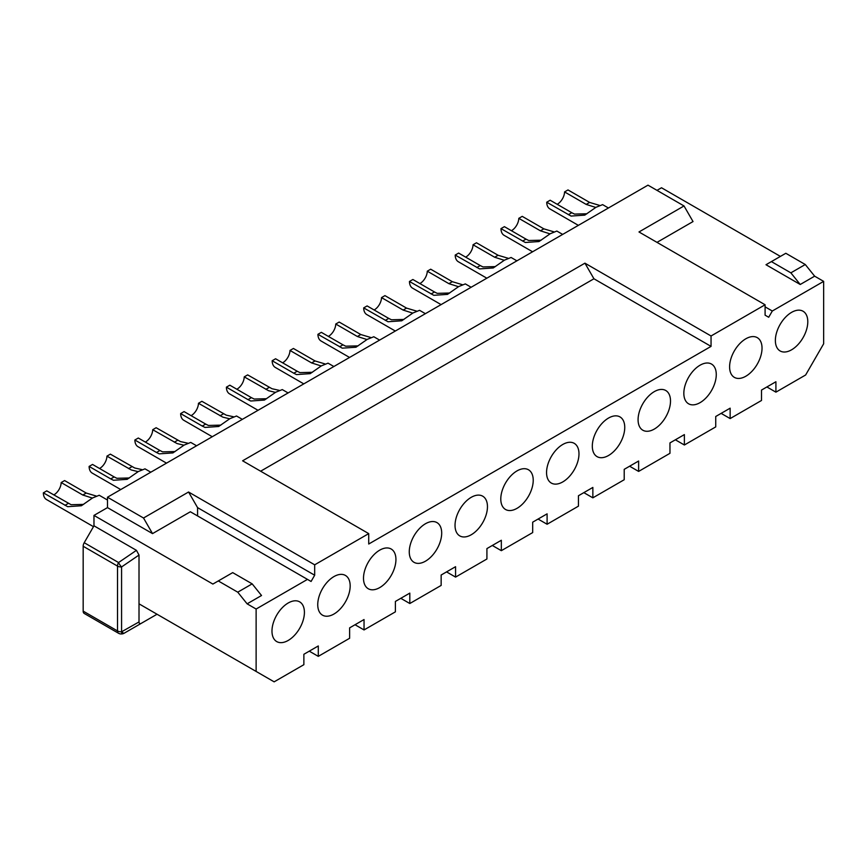 <?xml version="1.0" encoding="UTF-8"?>
<svg xmlns="http://www.w3.org/2000/svg" width="867" height="867" viewBox="0 0 867 867"><rect width="100%" height="100%" fill="white"/><g stroke="black" fill="none" stroke-linecap="round" stroke-linejoin="round"><path stroke-width="1.3" d="M256.123 609.035L307.471 579.384L311.08 581.464L314.678 575.222L197.568 507.618L188.562 492.012L143.521 518.011L152.527 533.617L107.486 507.618L93.972 515.41L212.881 584.065L218.289 580.944L237.753 592.183L247.117 603.833L256.123 609.035L256.123 671.437L274.145 681.841L303.873 664.686L303.873 654.282L318.287 645.958L318.287 656.362L349.629 638.264L349.629 627.86L364.042 619.537L364.042 629.941L395.395 611.842L395.395 601.438L409.809 593.115L409.809 603.519L441.151 585.42L441.151 575.016L455.565 566.693L455.565 577.097L486.918 558.998L486.918 548.594L501.332 540.271L501.332 550.675L532.685 532.576L532.685 522.172L547.099 513.849L547.099 524.253L578.441 506.155L578.441 495.751L592.855 487.438L592.855 497.831L624.207 479.733L624.207 469.34L638.621 461.016L638.621 471.42L669.963 453.311L669.963 442.918L684.377 434.595L684.377 444.999L715.73 426.9L715.73 416.496L730.144 408.173L730.144 418.577L761.497 400.478L761.497 390.074L775.911 381.751L775.911 392.155L805.638 374.988L823.65 343.787L823.65 281.374L772.302 311.015L765.095 306.853M772.302 311.015L768.704 317.257L765.095 315.176L765.095 304.772L711.048 335.984L711.048 346.388L368.724 544.021L368.724 533.617L314.678 564.818L314.678 575.222M304.415 612.362A22.932 13.243 120 0 0 299.657 601.861A22.932 13.243 120 0 0 281.992 608.005A22.932 13.243 120 0 0 271.978 631.078A22.932 13.243 120 0 0 276.725 641.58A22.932 13.243 120 0 0 294.401 635.435A22.932 13.243 120 0 0 304.415 612.362M350.17 585.94A22.932 13.243 120 0 0 345.424 575.439A22.932 13.243 120 0 0 327.748 581.584A22.932 13.243 120 0 0 317.745 604.657A22.932 13.243 120 0 0 322.491 615.158A22.932 13.243 120 0 0 340.167 609.013A22.932 13.243 120 0 0 350.17 585.94M395.937 559.518A22.932 13.243 120 0 0 391.19 549.017A22.932 13.243 120 0 0 373.514 555.162A22.932 13.243 120 0 0 363.501 578.246A22.932 13.243 120 0 0 368.258 588.736A22.932 13.243 120 0 0 385.923 582.591A22.932 13.243 120 0 0 395.937 559.518M441.693 533.097A22.932 13.243 120 0 0 436.946 522.595A22.932 13.243 120 0 0 419.281 528.74A22.932 13.243 120 0 0 409.267 551.824A22.932 13.243 120 0 0 414.014 562.315A22.932 13.243 120 0 0 431.69 556.17A22.932 13.243 120 0 0 441.693 533.097M487.46 506.675A22.932 13.243 120 0 0 482.713 496.184A22.932 13.243 120 0 0 465.037 502.318A22.932 13.243 120 0 0 455.034 525.402A22.932 13.243 120 0 0 459.781 535.893A22.932 13.243 120 0 0 477.446 529.759A22.932 13.243 120 0 0 487.46 506.675M533.227 480.253A22.932 13.243 120 0 0 528.469 469.762A22.932 13.243 120 0 0 510.804 475.907A22.932 13.243 120 0 0 500.79 498.98A22.932 13.243 120 0 0 505.537 509.482A22.932 13.243 120 0 0 523.213 503.337A22.932 13.243 120 0 0 533.227 480.253M578.983 453.831A22.932 13.243 120 0 0 574.236 443.34A22.932 13.243 120 0 0 556.56 449.485A22.932 13.243 120 0 0 546.557 472.558A22.932 13.243 120 0 0 551.304 483.06A22.932 13.243 120 0 0 568.969 476.915A22.932 13.243 120 0 0 578.983 453.831M624.749 427.42A22.932 13.243 120 0 0 619.992 416.919A22.932 13.243 120 0 0 602.327 423.063A22.932 13.243 120 0 0 592.313 446.137A22.932 13.243 120 0 0 597.07 456.638A22.932 13.243 120 0 0 614.736 450.493A22.932 13.243 120 0 0 624.749 427.42M670.505 400.998A22.932 13.243 120 0 0 665.758 390.497A22.932 13.243 120 0 0 648.093 396.642A22.932 13.243 120 0 0 638.079 419.715A22.932 13.243 120 0 0 642.826 430.216A22.932 13.243 120 0 0 660.502 424.071A22.932 13.243 120 0 0 670.505 400.998M716.272 374.577A22.932 13.243 120 0 0 711.525 364.075A22.932 13.243 120 0 0 693.849 370.22A22.932 13.243 120 0 0 683.835 393.293A22.932 13.243 120 0 0 688.593 403.794A22.932 13.243 120 0 0 706.258 397.65A22.932 13.243 120 0 0 716.272 374.577M762.028 348.155A22.932 13.243 120 0 0 757.281 337.653A22.932 13.243 120 0 0 739.616 343.798A22.932 13.243 120 0 0 729.602 366.871A22.932 13.243 120 0 0 734.349 377.373A22.932 13.243 120 0 0 752.025 371.228A22.932 13.243 120 0 0 762.028 348.155M807.795 321.733A22.932 13.243 120 0 0 803.048 311.231A22.932 13.243 120 0 0 785.372 317.376A22.932 13.243 120 0 0 775.369 340.46A22.932 13.243 120 0 0 780.116 350.951A22.932 13.243 120 0 0 797.781 344.806A22.932 13.243 120 0 0 807.795 321.733M307.471 579.384L190.361 511.768L152.527 533.617M260.631 471.204L593.938 278.773L711.048 346.388M823.65 281.374L814.644 276.172L800.23 284.495L765.994 264.728L771.402 261.606L790.867 272.845L800.23 284.495M143.521 518.011L107.486 497.214L647.985 185.159L684.02 205.956L693.026 221.562L656.991 242.37M780.408 256.404L661.499 187.76L656.991 190.361M218.289 580.944L232.703 572.621L252.167 583.859L261.531 595.51L247.117 603.833M593.938 278.773L584.932 263.167L242.608 460.8L368.724 533.617M711.048 335.984L584.932 263.167M684.02 205.956L638.979 231.966L765.095 304.772M197.568 515.93L197.568 507.618M314.678 564.818L188.562 492.012M107.486 497.214L107.486 507.618M93.972 515.41L93.972 525.814L84.218 542.709A5.094 2.937 -60 0 0 83.167 546.264L83.167 611.116A5.094 2.937 -60 0 0 84.218 613.446L118.562 633.278A5.094 2.937 -60 0 1 117.511 630.938L83.167 611.116M96.139 496.011L86.223 493.052L82.799 495.024L92.39 498.07M83.546 504.388L71.116 504.713L46.775 490.863L43.35 492.846L67.691 506.686L81.4 505.754L92.606 497.929L99.228 495.263L107.486 500.031M595.781 207.441L586.19 204.406L589.614 202.423L599.52 205.381M578.365 225.355L549.851 208.893A15.032 8.681 -60 0 1 546.73 202.217L571.082 216.067L584.781 215.124L595.987 207.3L602.619 204.634L608.428 207.993M568.351 214.702L571.776 212.718L574.507 214.084L586.926 213.77M550.014 233.862L540.423 230.817L543.847 228.845L553.764 231.803M532.598 251.777L504.085 235.315A15.032 8.681 -60 0 1 500.974 228.639L525.315 242.489L539.025 241.546L550.231 233.722L556.852 231.055L562.672 234.415M522.595 241.113L526.02 239.14L528.74 240.506L541.171 240.192M504.247 260.284L494.667 257.239L498.091 255.266L507.997 258.225M486.842 278.199L458.318 261.726A15.032 8.681 -60 0 1 455.208 255.061L479.559 268.9L493.258 267.957L504.464 260.143L511.097 257.477L516.905 260.837M476.828 267.535L480.253 265.562L482.984 266.928L495.404 266.603M458.491 286.695L448.9 283.661L452.325 281.688L462.241 284.647M441.075 304.61L412.562 288.147A15.032 8.681 -60 0 1 409.452 281.472L433.793 295.322L447.502 294.379L458.708 286.565L465.33 283.899L471.139 287.259M431.072 293.956L434.497 291.984L437.217 293.349L449.648 293.024M412.725 313.117L403.144 310.083L406.558 308.11L416.474 311.069M395.319 331.031L366.795 314.569A15.032 8.681 -60 0 1 363.685 307.893L388.026 321.744L401.735 320.801L412.941 312.987L419.563 310.321L425.383 313.681M385.306 320.378L388.73 318.406L391.45 319.771L403.881 319.446M366.969 339.539L357.377 336.504L360.802 334.532L370.708 337.491M349.553 357.453L321.039 340.991A15.032 8.681 -60 0 1 317.929 334.315L342.27 348.166L355.969 347.223L367.175 339.409L373.807 336.743L379.616 340.102M339.539 346.8L342.964 344.828L345.695 346.193L358.114 345.868M321.202 365.961L311.611 362.926L315.035 360.943L324.952 363.912M312.358 372.29L299.928 372.615L297.208 371.239L293.783 373.222L296.503 374.587L310.213 373.644L321.419 365.831L328.04 363.165L333.86 366.513M138.156 471.648L131.296 469.968L106.944 456.129L110.369 454.145L134.721 467.996L141.895 469.589M129.302 477.977L116.882 478.291L114.151 476.926L110.738 478.898L113.458 480.275L127.156 479.332L138.362 471.507L144.995 468.841L150.804 472.201M183.912 445.226L177.052 443.546L152.711 429.707L156.136 427.724L180.477 441.574L187.662 443.167M175.069 451.555L162.638 451.87L159.918 450.504L156.494 452.487L159.225 453.853L172.923 452.91L184.129 445.085L190.751 442.419L196.571 445.779M229.679 418.804L222.819 417.135L198.467 403.285L201.892 401.302L226.244 415.152L233.429 416.745M220.836 425.133L208.405 425.448L205.685 424.082L202.26 426.065L204.98 427.431L218.69 426.488L229.896 418.663L236.518 415.997L242.326 419.357M275.446 392.383L268.586 390.714L244.234 376.863L247.659 374.891L272 388.73L279.185 390.334M266.592 398.712L254.172 399.037L251.441 397.66L248.016 399.644L250.747 401.009L264.446 400.066L275.652 392.252L282.284 389.586L288.093 392.935M93.484 526.67L46.46 499.511A15.032 8.681 -60 0 1 43.35 492.846M86.223 493.052L64.602 480.567L61.178 482.551L82.799 495.024M586.19 204.406L564.569 191.921L567.993 189.938L589.614 202.423M546.73 202.217L550.155 200.234L571.776 212.718M540.423 230.817L518.802 218.343L522.227 216.36L543.847 228.845M500.974 228.639L504.399 226.655L526.02 239.14M494.667 257.239L473.046 244.765L476.471 242.782L498.091 255.266M455.208 255.061L458.632 253.077L480.253 265.562M448.9 283.661L427.279 271.176L430.704 269.204L452.325 281.688M409.452 281.472L412.876 279.499L434.497 291.984M403.144 310.083L381.523 297.598L384.948 295.625L406.558 308.11M363.685 307.893L367.109 305.921L388.73 318.406M357.377 336.504L335.757 324.02L339.181 322.047L360.802 334.532M317.929 334.315L321.343 332.343L342.964 344.828M311.611 362.926L289.99 350.441L293.414 348.469L315.035 360.943M110.738 478.898L89.117 466.424L92.541 464.441L114.151 476.926M156.494 452.487L134.873 440.002L138.297 438.019L159.918 450.504M202.26 426.065L180.639 413.581L184.064 411.597L205.685 424.082M248.016 399.644L226.395 387.159L229.82 385.186L251.441 397.66M293.783 373.222L272.162 360.737L275.587 358.765L297.208 371.239M53.797 494.916A10.187 5.885 120 0 0 61.178 482.551M557.188 204.298A10.187 5.885 120 0 0 564.569 191.921M511.422 230.709A10.187 5.885 120 0 0 518.802 218.343M465.655 257.131A10.187 5.885 120 0 0 473.046 244.765M419.899 283.552A10.187 5.885 120 0 0 427.279 271.176M374.132 309.974A10.187 5.885 120 0 0 381.523 297.598M328.376 336.396A10.187 5.885 120 0 0 335.757 324.02M282.609 362.818A10.187 5.885 120 0 0 289.99 350.441M303.786 383.875L275.272 367.413A15.032 8.681 -60 0 1 272.162 360.737M120.741 489.562L92.227 473.1A15.032 8.681 -60 0 1 89.117 466.424M99.564 468.494A10.187 5.885 120 0 0 106.944 456.129M166.507 463.141L137.983 446.678A15.032 8.681 -60 0 1 134.873 440.002M145.32 442.083A10.187 5.885 120 0 0 152.711 429.707M212.263 436.719L183.75 420.257A15.032 8.681 -60 0 1 180.639 413.581M191.087 415.661A10.187 5.885 120 0 0 198.467 403.285M258.03 410.297L229.517 393.835A15.032 8.681 -60 0 1 226.395 387.159M236.843 389.24A10.187 5.885 120 0 0 244.234 376.863M256.123 671.437L139.013 603.833L139.013 555.043L136.455 550.339L93.972 525.814M252.167 583.859L237.753 592.183M157.035 614.237L139.013 603.833L139.013 621.942C139.099 623.687 139.955 624.088 141.592 623.145L124.089 633.257A5.094 1.268 60 0 1 122.009 631.772L121.814 633.929A5.094 5.094 0 0 0 124.089 633.257L157.035 614.237L124.089 633.257M766.894 386.953L775.911 392.155M721.138 413.375L730.144 418.577M675.371 439.797L684.377 444.999M629.615 466.218L638.621 471.42M583.849 492.64L592.855 497.831M538.082 519.051L547.099 524.253M492.326 545.473L501.332 550.675M446.559 571.895L455.565 577.097M400.803 598.317L409.809 603.519M355.037 624.739L364.042 629.941M309.27 651.16L318.287 656.362M83.167 546.264L117.511 566.097A5.094 2.937 0 0 0 121.575 566.942A5.094 1.496 -124.3 0 1 118.562 562.542A5.094 2.937 120 0 0 117.511 566.097L117.511 630.938A5.094 2.937 0 0 0 121.575 631.794L121.814 633.929M771.402 261.606L785.816 253.283L805.28 264.522L814.644 276.172M805.28 264.522L790.867 272.845M68.395 503.348L64.971 505.32M131.99 466.63L128.565 468.603M177.746 440.208L174.332 442.192M223.513 413.787L220.088 415.77M269.279 387.365L265.855 389.348M136.455 550.339L118.562 562.542L84.218 542.709M139.013 555.043L121.575 566.942L121.575 631.794L139.013 621.942M118.562 633.278A5.094 5.094 0 0 0 121.38 633.95"/></g></svg>
